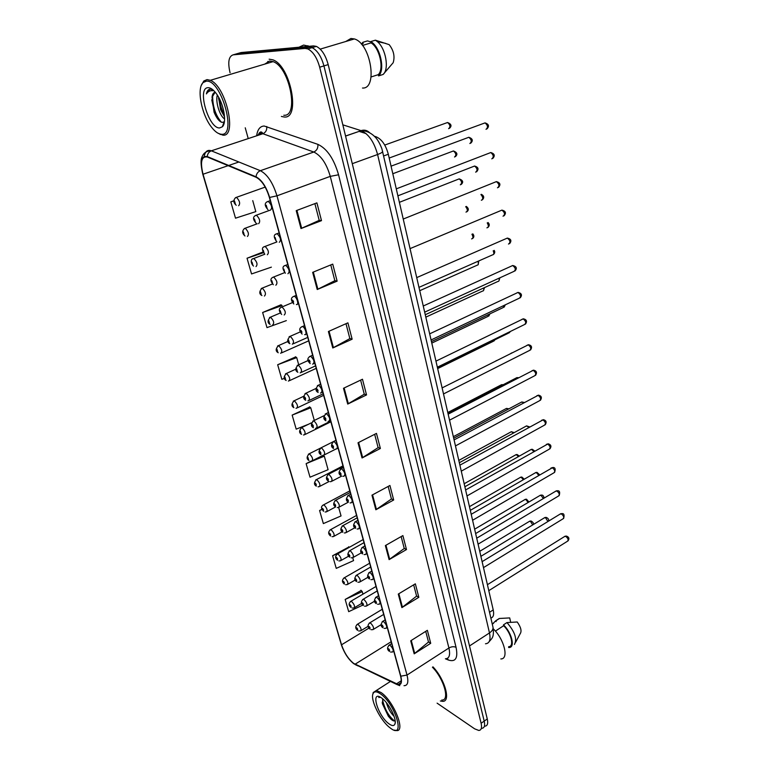 <?xml version="1.0" encoding="UTF-8"?>
<svg xmlns="http://www.w3.org/2000/svg" width="769" height="769" viewBox="0 0 769 769"><rect width="100%" height="100%" fill="white"/><g stroke="black" fill="none" stroke-linecap="round" stroke-linejoin="round"><path stroke-width="1.15" d="M374.349 136.228L376.195 136.824C381.76 139.237 385.798 145.053 388.316 154.252L493.227 609.913C494.188 614.623 493.4 617.334 490.872 618.074M359.008 131.336L366.054 133.585M440.349 700.972L442.435 701.338C451.211 702.241 445.078 679.44 432.966 666.858C445.078 679.44 451.211 702.241 442.435 701.338L440.349 700.972M284.27 117.013C300.814 119.089 290.653 65.711 272.87 59.838L269.131 59.184L272.87 59.838C290.653 65.711 300.814 119.089 284.27 117.013L281.387 116.446L284.27 117.013M353.634 663.387C348.319 659.033 344.291 652.833 341.542 644.787L203.035 174.236C200.065 161.865 201.488 156.117 207.322 157.011L256.135 177.293C261.739 180.311 266.151 187.021 269.381 197.412L400.562 676.018C401.956 681.699 401.168 684.535 398.207 684.516L353.634 663.387M353.721 663.705L396.458 684.304C400.976 685.996 402.418 683.295 400.803 676.182L269.621 197.441C266.305 186.78 261.787 179.908 256.048 176.812L207.255 156.568C201.257 155.626 199.786 161.509 202.833 174.217L341.33 644.643C344.156 652.891 348.28 659.244 353.721 663.705M437.1 703.154L474.636 728.829L478.799 730.454C481.346 730.223 482.125 727.83 481.115 723.264L484.201 721.111C485.191 725.667 484.412 728.07 481.855 728.31C484.412 728.07 485.191 725.667 484.201 721.111L323.941 65.903C321.327 56.483 317.386 50.398 312.108 47.649L309.253 47.149L235.872 54.051M281.06 304.755L262.633 312.493L266.987 327.623L286.347 320.615M295.681 356.922L277.667 364.746L281.858 379.319L284.472 378.319M361.17 590.496L345.175 599.445L348.693 611.663L362.824 605.088M348.963 546.97L332.602 555.737L336.245 568.378L353.557 560.611L352.75 557.736M309.724 407.003L292.153 415.097L296.19 429.15L308.619 424.2M481.115 723.264L319.683 67.211C317.049 57.771 313.098 51.677 307.831 48.918L304.985 48.418L233.122 54.849C228.672 56.358 227.653 62.327 230.066 72.757M245.244 127.798L248.224 138.593M328.401 331.516L347.905 322.845L352.135 339.196L332.775 347.973L328.401 331.516M312.656 272.351L332.737 264.113L337.13 281.146L317.222 289.509L312.656 272.351M296.228 210.648L316.905 202.872L321.5 220.636L300.996 228.547L296.228 210.648M371.956 495.178L389.931 485.479L393.68 499.994L375.849 509.77L371.956 495.178M385.375 545.567L402.879 535.589L406.493 549.556L389.114 559.621L385.375 545.567M398.284 594.072L415.347 583.834L418.826 597.302L401.879 607.606L398.284 594.072M410.713 640.798L427.362 630.33L430.717 643.307L414.183 653.833L410.713 640.798M343.503 388.278L362.478 379.232L366.534 394.93L347.713 404.071L343.503 388.278M358.018 442.79L376.474 433.399L380.376 448.481L362.055 457.968L358.018 442.79M262.911 252.04L247.032 258.24L251.55 273.947L271.37 267.151M233.718 200.805L230.815 201.853L235.506 218.185L255.817 211.619L252.741 200.622M311.07 461.14L306.12 463.649L310.013 477.203L328.094 469.696L324.307 456.18L323.23 455.277M321.98 509.232L319.596 510.501L323.355 523.593L341.052 515.941L338.677 507.473M380.376 448.481L378.088 447.529M374.666 434.322L378.117 447.635L362.055 457.968M366.534 394.93L364.246 394.113M360.613 380.117L364.266 394.199L347.713 404.071M430.717 643.307L428.468 641.913M425.728 631.359L428.496 642.038L414.183 653.833M418.826 597.302L416.567 596.004M413.674 584.844L416.596 596.119L401.879 607.606M406.493 549.556L404.225 548.364M401.158 536.57L404.254 548.48L389.114 559.621M393.68 499.994L391.402 498.918M388.172 486.431L391.431 499.014L375.849 509.77M321.5 220.636L319.202 220.309M314.877 203.641L319.212 220.367L300.996 228.547M337.13 281.146L334.832 280.637M330.766 264.921L334.851 280.704L317.222 289.509M352.135 339.196L349.837 338.523M345.992 323.701L349.857 338.6L332.775 347.973M292.153 415.097L310.753 407.781L314.3 420.432M310.753 407.781L309.474 406.811M306.12 463.649L324.307 456.18M319.596 510.501L322.076 509.443M332.602 555.737L340.715 552.142M349.318 547.317L348.713 546.721M345.175 599.445L362.237 591.592L362.949 594.149M362.237 591.592L360.911 590.227M277.667 364.746L296.709 357.604L298.718 364.785M296.709 357.604L295.44 356.758M262.633 312.493L282.127 305.543L280.877 304.832M247.032 258.24L263.286 252.751M230.815 201.853L233.728 200.93M267.9 61.414L266.795 63.51L267.9 61.414M484.903 726.176C487.459 725.926 488.257 723.523 487.267 718.967L328.19 64.596C325.595 55.195 321.653 49.12 316.367 46.39L313.502 45.9L241.082 52.552L237.112 53.695L309.253 47.149L312.108 47.649C317.386 50.398 321.327 56.483 323.941 65.903L484.201 721.111L487.267 718.967M380.482 693.859C376.618 691.196 374.118 691.177 372.984 693.821C370.177 699.838 380.492 720.63 389.739 727.58L390.162 727.907C405.984 740.662 395.881 704.337 380.482 693.859M394.497 730.117L396.314 730.55C406.195 732.29 393.641 700.828 381.059 692.542L376.416 690.447L373.215 692.513L372.83 694.32M393.766 716.026C390.508 712.738 388.066 708.307 386.442 702.731M392.238 711.873L389.45 706.903M389.008 723.85C392.113 726.08 394.103 726.109 394.978 723.927C396.948 719.342 389.268 703.866 382.414 698.598L381.674 698.031C369.947 689.139 377.666 715.843 389.008 723.85M382.924 699.098L382.443 703.818L388.383 716.304L391.008 719.217C392.921 720.88 394.295 721.38 395.151 720.707M380.107 697.06L378.704 697.493L380.511 697.272M508.626 646.681C514.499 646.806 511.289 633.031 503.657 625.716L495.399 631.099M515.672 642.173L520.2 633.714C521.901 631.147 520.911 627.235 517.239 621.986L506.973 622.573L503.464 624.861L503.657 625.716M514.471 644.412C517.316 638.981 514.817 631.695 506.973 622.573M508.617 647.517L509.059 647.508C515.422 647.661 511.75 632.56 503.464 624.861M492.266 624.111L493.592 623.255M500.84 658.937C509.155 659.216 504.253 639.222 493.304 628.84M441.752 700.04C450.153 700.915 443.982 678.825 432.418 667.213M510.683 622.275L509.703 617.92L499.283 618.478L496.495 620.285M496.168 621.583L495.784 620.746L492.554 623.928M495.976 620.737L499.475 618.478M394.612 720.976C388.835 716.516 384.808 709.451 382.529 699.761M392.719 720.486L389.191 716.66L382.241 702.126M206.294 81.168L203.218 82.514C196.393 88.147 201.507 114.677 211.513 127.164C215.012 131.691 218.3 134.056 221.385 134.258C237.256 136.469 221.318 79.178 206.294 81.168M217.752 133.085L222.799 135.123C237.486 137.497 226.259 86.33 210.331 80.303L207.024 79.591L203.804 81.005L201.44 85.176M283.809 115.235C299.314 117.119 289.74 67.105 273.091 61.635L269.611 61.02L264.699 64.135M309.234 46.294L303.62 45.073L298.93 47.236M362.497 88.041C378.04 89.204 370.85 43.449 354.374 38.94L350.914 38.479L345.79 41.497M224.596 118.878C220.155 116.667 215.224 102.364 217.291 95.02M224.548 116.83L220.568 109.64L218.579 97.154M215.301 92.28C213.474 92.463 212.388 94.116 212.042 97.24L215.08 92.299M212.955 89.848L210.398 89.127C208.389 89.271 207.053 90.867 206.4 93.905C208.015 91.386 210.187 90.329 212.926 90.732M219.588 127.933L222.299 126.827C227.163 122.752 223.769 103.392 216.3 93.578C213.369 89.637 210.648 87.676 208.139 87.685C196.604 87.426 208.524 128.692 219.588 127.933M212.042 97.24L214.061 112.149C216.608 118.253 219.309 121.675 222.154 122.406L224.163 121.838L222.299 126.827M371.1 76.948L378.261 74.651C384.375 69.008 379.617 47.716 371.033 42.881L362.497 45.467M378.261 74.651L378.55 75.91L383.135 74.439L393.18 62.702C395.035 56.483 393.699 50.456 389.172 44.64L375.387 40.18L370.735 41.593L371.033 42.881M383.135 74.439C389.422 69.152 385.836 48.37 377.3 41.564L375.387 40.18M378.55 75.91C385.471 70.162 380.184 46.457 370.735 41.593M361.382 44.112L363.141 43.583L362.843 42.305L361.622 44.035M362.843 42.305L367.476 40.911L370.812 41.891M206.4 93.905L209.908 89.185M210.283 89.05L211.677 88.877M221.366 122.184C215.493 115.283 212.571 106.295 212.619 95.221M224.385 114.937C221.799 110.284 220.145 104.901 219.444 98.778M223.75 124.395L223.25 124.27M218.117 119.464L214.532 112.37L211.754 99.845M224.413 116.677L221.088 109.804L218.54 98.201M489.526 612.287L493.227 609.913M383.683 155.934L388.316 154.252M375.262 137.151L376.195 136.824M341.542 644.787L369.014 628.071M256.644 135.623C257.596 129.365 260.133 126.164 264.238 126.029L317.895 144.361C327.036 148.657 333.929 158.798 338.562 174.784L456.055 647.344C458.17 658.091 455.604 662.32 448.375 660.023L445.376 658.783C449.279 658.61 450.461 655.025 448.913 648.007L330.266 176.37C326.546 163.643 321.058 155.53 313.8 152.031L262.873 133.729L260.874 133.325L256.49 135.844M357.989 665.916L355.172 664.57M260.46 134.527L260.96 131.932M269.621 197.441L276.965 195.826L407.012 675.067L400.803 676.182M256.048 176.812C256.394 173.813 257.826 171.775 260.355 170.699L260.393 170.699C267.42 174.448 272.947 182.82 276.965 195.826L330.266 176.37L338.562 174.784M207.255 156.568C207.543 153.723 208.899 151.81 211.331 150.83L260.364 170.699L313.8 152.022C316.809 150.589 318.174 148.032 317.895 144.361M399.765 685.669L396.458 684.304M456.055 647.344C453.912 646.335 451.528 646.556 448.913 648.007L407.012 675.067C408.724 682.151 407.733 685.688 404.013 685.688M204.189 156.415C205.169 151.358 207.553 149.494 211.34 150.82L262.883 133.729C265.786 132.403 267.074 129.999 266.737 126.51M399.899 684.15L399.246 683.833M202.833 174.217L202.747 174.063C199.392 158.702 201.93 157.424 203.112 154.761C204.939 152.099 207.678 150.791 211.331 150.83L260.355 170.699L313.8 152.031L262.883 133.729L262.258 132.595C260.797 131.211 259.413 132.124 258.086 135.315M202.776 174.159L341.33 644.643M233.122 54.849L237.112 53.695M319.683 67.211L328.19 64.596M304.985 48.418L313.502 45.9M448.375 660.023L447.327 658.389M203.035 174.236L228.153 165.662M228.71 165.47L238.899 161.99M355.047 664.233L391.161 641.74M396.323 683.939L401.255 680.757M358.633 442.473L362.66 457.613M372.561 494.851L376.435 509.414M385.961 545.24L389.681 559.246M398.851 593.735L402.437 607.222M411.271 640.452L414.731 653.439M344.147 387.97L348.338 403.735M329.055 331.218L333.419 347.646M313.329 272.082L317.885 289.211M296.921 210.389L301.679 228.268M485.489 643.768C489.536 643.442 490.862 639.827 489.478 632.935L469.513 645.95M492.881 626.764L493.016 627.331C493.208 629.33 492.025 631.195 489.478 632.935L377.589 154.502C374.118 141.967 368.649 134.017 361.18 130.663L345.55 136.007M369.687 132.806C367.274 130.307 364.4 129.586 361.046 130.624L342.83 124.838M382.606 151.282L382.654 151.503C382.52 152.3 380.828 153.3 377.589 154.502L352.279 163.682M532.725 524.9L530.37 521.257L529.168 521.507M356.922 624.524L358.143 624.466C360.911 627.437 361.709 629.58 360.546 630.907L358.633 630.965M357.297 629.801C357.96 629.696 357.768 629.004 356.701 627.754C356.037 627.869 356.23 628.552 357.297 629.801M547.922 521.526L545.509 517.633L544.231 517.922M369.245 623.111L370.533 623.044C373.407 626.081 374.224 628.283 372.975 629.638L371.062 629.705M369.062 626.399C368.361 626.524 368.562 627.225 369.658 628.513C370.36 628.388 370.168 627.687 369.062 626.399M488.796 590.659L567.359 541.309C568.733 540.04 568.195 538.387 565.734 536.349L564.388 536.637M388.72 645.374L390.094 645.316C393.026 648.411 393.863 650.632 392.594 651.987L390.556 652.045M388.605 648.738C387.864 648.825 388.057 649.536 389.191 650.862C389.941 650.776 389.739 650.065 388.605 648.738M528.12 502.484L525.833 499.446L524.631 499.725M350.366 601.531L351.568 601.445C354.384 604.434 355.182 606.616 353.961 607.971L352.164 608.039M350.722 606.837C351.385 606.693 351.183 606.001 350.116 604.751C349.453 604.895 349.655 605.597 350.722 606.837M523.343 479.731L521.219 477.27L520.027 477.568M343.685 578.105L344.877 577.99C347.732 581.018 348.53 583.219 347.261 584.603L345.569 584.7M344.022 583.45C344.685 583.267 344.483 582.556 343.407 581.316C342.743 581.499 342.955 582.21 344.022 583.45M518.402 456.623L516.518 454.729L515.345 455.037M336.889 554.247L338.062 554.093C340.965 557.15 341.753 559.39 340.427 560.812L338.869 560.909M337.197 559.621C337.86 559.409 337.658 558.688 336.582 557.448C335.918 557.669 336.13 558.4 337.197 559.621M513.317 433.139L511.741 431.793L510.578 432.13M329.959 529.937L331.112 529.754C334.063 532.85 334.842 535.118 333.467 536.57L332.045 536.675M330.247 535.349C330.91 535.099 330.699 534.359 329.613 533.138C328.959 533.388 329.17 534.128 330.247 535.349M543.375 498.533L540.991 495.303L539.723 495.611M362.641 599.532L363.91 599.426C366.832 602.502 367.649 604.732 366.342 606.116L364.544 606.193M362.43 602.809C361.728 602.963 361.93 603.684 363.035 604.963C363.737 604.809 363.535 604.088 362.43 602.809M538.627 475.204L536.397 472.589L535.147 472.916M355.912 575.5L357.172 575.366C360.142 578.471 360.94 580.73 359.584 582.152L357.912 582.239M355.672 578.778C354.97 578.97 355.182 579.691 356.287 580.96C356.989 580.778 356.778 580.047 355.672 578.778M533.715 451.499L531.725 449.481L530.485 449.827M349.059 551.008L350.299 550.835C353.317 553.978 354.115 556.275 352.692 557.727L351.154 557.833M348.78 554.276C348.088 554.507 348.299 555.247 349.414 556.506C350.106 556.285 349.895 555.535 348.78 554.276M508.059 409.281L506.886 408.454L505.733 408.81M322.903 505.156L324.037 504.954C327.027 508.069 327.805 510.376 326.373 511.866L325.104 511.981M323.172 510.616C323.826 510.318 323.605 509.568 322.519 508.357C321.875 508.655 322.086 509.405 323.172 510.616M502.57 385.038L500.811 385.096M315.703 479.904L316.818 479.673C319.866 482.826 320.635 485.162 319.145 486.69L318.03 486.806M315.953 485.402C316.597 485.076 316.376 484.307 315.29 483.105L315.953 485.402M308.379 454.162L309.465 453.902C312.56 457.084 313.329 459.468 311.772 461.035L310.83 461.14M308.59 459.699L307.917 457.363L308.59 459.699M496.639 360.526L495.803 360.949M528.639 427.401L526.967 425.968L525.746 426.334M342.07 526.044L343.291 525.842C346.358 529.014 347.155 531.341 345.666 532.83L344.281 532.946M341.763 529.303C341.071 529.572 341.282 530.331 342.397 531.581C343.089 531.312 342.878 530.552 341.763 529.303M523.381 402.908L522.132 402.033L520.921 402.427M334.948 500.59L336.149 500.35C339.264 503.56 340.052 505.925 338.504 507.453L337.274 507.569M334.602 503.849C333.909 504.156 334.131 504.925 335.255 506.165C335.938 505.858 335.726 505.089 334.602 503.849M517.893 378.021L516.009 378.088M327.69 474.627L328.863 474.358C332.035 477.607 332.814 480.01 331.199 481.577L330.141 481.692M327.296 477.885C326.614 478.231 326.835 479.02 327.969 480.25C328.651 479.904 328.43 479.116 327.296 477.885M437.667 368.582L493.131 341.388L494.275 340.109M300.9 427.91L301.967 427.622C305.11 430.842 305.87 433.264 304.255 434.87L303.486 434.975M301.092 433.495L300.41 431.111L301.092 433.495M431.793 343.099L487.882 316.453L489.046 314.271M293.277 401.139L294.325 400.822C297.516 404.081 298.266 406.541 296.584 408.195L296.007 408.281M293.441 406.782L292.739 404.34L293.441 406.782M425.824 317.145L482.548 291.067C483.73 290.961 484.066 289.951 483.557 288.029M285.501 373.83L286.52 373.494C289.759 376.791 290.509 379.29 288.769 380.991L288.375 381.049M285.635 379.521L284.924 377.041L285.635 379.521M419.73 290.701L477.116 265.228C478.539 264.978 478.779 263.69 477.847 261.345M277.58 345.963L278.561 345.608C281.858 348.943 282.598 351.481 280.8 353.231L280.598 353.269M277.676 351.721L276.955 349.184L277.676 351.721M471.58 238.909C473.243 238.438 473.358 236.881 471.926 234.228M269.486 317.53L270.467 317.164C273.793 320.548 274.523 323.134 272.659 324.922M269.554 323.345L268.814 320.76L269.554 323.345M511.933 352.846L511.02 353.307M320.279 448.154L321.432 447.856C324.662 451.143 325.431 453.585 323.749 455.181L322.865 455.296M319.856 451.403C319.173 451.797 319.404 452.605 320.529 453.816C321.211 453.422 320.981 452.624 319.856 451.403M312.733 421.133L313.858 420.816C317.136 424.142 317.895 426.622 316.155 428.266L315.453 428.362M312.252 424.392C311.58 424.834 311.81 425.651 312.945 426.853C313.627 426.42 313.396 425.593 312.252 424.392M437.513 367.928L508.415 333.179L509.645 331.814M305.024 393.574L306.129 393.228C309.455 396.583 310.215 399.111 308.398 400.803L307.888 400.88M304.505 396.833C303.842 397.323 304.072 398.159 305.216 399.342C305.879 398.861 305.649 398.025 304.505 396.833M431.447 341.58L503.176 307.571L504.416 305.245M297.161 365.438L298.237 365.073C301.611 368.466 302.361 371.043 300.487 372.782L300.179 372.83M296.594 368.707L297.315 371.273L296.594 368.707M425.267 314.732L497.851 281.483C499.119 281.367 499.485 280.291 498.927 278.253M289.134 336.716L290.182 336.332C293.614 339.763 294.354 342.388 292.412 344.185L292.307 344.204M288.519 339.994L289.259 342.618L288.519 339.994M418.961 287.366L492.42 254.914C493.958 254.635 494.217 253.27 493.198 250.8M465.995 212.119C467.86 211.187 467.763 209.37 465.706 206.669M261.229 288.51L262.239 288.144C265.545 291.538 266.276 294.171 264.421 296.036M261.268 294.392L260.508 291.749L261.268 294.392M460.314 184.829C462.313 183.157 461.948 181.167 459.199 178.869L458.122 179.292M252.809 258.874L253.847 258.519C257.125 261.931 257.846 264.613 256.01 266.564M252.799 264.834L252.03 262.142L252.799 264.834M454.527 157.02C456.517 155.29 456.161 153.271 453.45 150.955L452.335 151.368M244.206 228.624L245.273 228.268C248.522 231.7 249.243 234.43 247.426 236.468M244.167 234.66L243.379 231.902L244.167 234.66M448.625 128.683C450.605 126.904 450.259 124.847 447.587 122.502L446.443 122.915M235.42 197.72L236.516 197.373C239.736 200.824 240.447 203.612 238.65 205.736M235.343 203.843L234.535 201.026L235.343 203.843M280.945 307.398L282.012 307.004C285.443 310.484 286.174 313.146 284.203 314.992M280.281 310.686L281.031 313.358L280.281 310.686M486.912 227.845C488.69 227.288 488.796 225.634 487.229 222.895M272.582 277.446L273.677 277.061C277.09 280.56 277.811 283.271 275.85 285.203M271.861 280.752L272.63 283.482L271.861 280.752M481.336 200.276C483.336 199.161 483.192 197.249 480.913 194.528M475.655 172.169C477.76 170.449 477.405 168.401 474.588 166.037L473.406 166.498M264.036 246.859L265.17 246.474C268.544 249.992 269.265 252.751 267.324 254.77M263.267 250.185L264.046 252.972L263.267 250.185M469.869 143.524C471.964 141.746 471.618 139.66 468.84 137.276L467.629 137.728M255.318 215.599L256.481 215.224C259.826 218.761 260.537 221.578 258.615 223.683M254.481 218.944L255.279 221.799L254.481 218.944M483.49 567.618L562.927 518.883C564.359 517.595 563.831 515.912 561.332 513.855L559.986 514.173M382.203 621.64L383.558 621.544C386.547 624.668 387.374 626.918 386.038 628.311L384.116 628.379M382.058 624.986C381.318 625.11 381.511 625.831 382.654 627.148C383.395 627.023 383.193 626.302 382.058 624.986M478.087 544.164L558.409 496.072C559.909 494.755 559.39 493.054 556.852 490.968L555.516 491.314M375.551 597.436L376.897 597.311C379.934 600.464 380.751 602.752 379.357 604.174L377.56 604.251M375.378 600.781C374.638 600.945 374.839 601.675 375.983 602.983C376.723 602.829 376.522 602.089 375.378 600.781M472.589 520.277L553.824 472.868C555.381 471.522 554.872 469.792 552.286 467.687L550.969 468.052M368.774 572.77L370.1 572.597C373.186 575.789 374.003 578.115 372.542 579.566L370.889 579.663M368.572 576.096C367.832 576.298 368.043 577.048 369.187 578.346C369.927 578.153 369.716 577.404 368.572 576.096M466.985 495.947L549.143 449.24C550.777 447.875 550.277 446.116 547.643 443.982L546.336 444.376M361.872 547.615L363.179 547.403C366.313 550.633 367.121 552.998 365.602 554.478L364.083 554.584M361.622 550.94C360.892 551.171 361.103 551.94 362.257 553.228C362.987 552.988 362.776 552.229 361.622 550.94M461.285 471.157L544.385 425.199C546.086 423.796 545.596 422.018 542.924 419.864L541.626 420.268M354.826 521.949L356.114 521.718C359.306 524.987 360.103 527.38 358.508 528.899L357.152 529.005M354.547 525.275C353.817 525.554 354.028 526.332 355.191 527.611C355.922 527.332 355.701 526.554 354.547 525.275M455.469 445.905L539.54 400.726C541.309 399.294 540.838 397.486 538.117 395.304L536.829 395.737M347.636 495.774L348.905 495.505C352.154 498.812 352.952 501.244 351.279 502.801L350.097 502.916M347.319 499.091C346.598 499.417 346.819 500.215 347.982 501.475C348.703 501.157 348.492 500.359 347.319 499.091M449.548 420.172L534.599 375.801C536.445 374.34 535.983 372.504 533.215 370.293L531.946 370.745M340.311 469.071L341.561 468.773C344.858 472.118 345.646 474.588 343.906 476.184L342.897 476.299M339.956 472.387C339.235 472.752 339.456 473.56 340.629 474.819C341.349 474.454 341.128 473.637 339.956 472.387M443.502 393.949L529.572 350.424C531.485 348.934 531.043 347.069 528.226 344.82L526.976 345.291M332.833 441.819L334.054 441.483C337.418 444.867 338.197 447.385 336.38 449.019L335.563 449.125M332.439 445.126C331.718 445.539 331.948 446.366 333.121 447.616C333.842 447.202 333.611 446.376 332.439 445.126M437.35 367.217L524.448 324.576C526.438 323.047 526.006 321.154 523.141 318.885L521.911 319.366M325.21 413.991L326.402 413.635C329.814 417.058 330.583 419.614 328.699 421.306L328.075 421.393M324.758 417.307C324.047 417.769 324.278 418.615 325.46 419.845C326.171 419.384 325.941 418.538 324.758 417.307M431.073 339.956L519.229 298.237C521.295 296.68 520.882 294.748 517.97 292.451L516.758 292.951M317.414 385.586L318.587 385.202C322.057 388.672 322.817 391.277 320.856 393.007L320.442 393.074M316.924 388.912C316.222 389.422 316.453 390.287 317.635 391.498C318.347 390.988 318.106 390.123 316.924 388.912M424.671 312.156L513.913 271.409C516.057 269.813 515.653 267.852 512.692 265.526L511.51 266.036M309.465 356.585L310.599 356.172C314.137 359.681 314.886 362.334 312.858 364.122L312.637 364.15M308.927 359.911C308.225 360.478 308.465 361.353 309.657 362.555C310.359 361.997 310.109 361.113 308.927 359.911M508.492 244.071C510.712 242.446 510.328 240.457 507.338 238.082L506.165 238.592M301.352 326.96L302.477 326.527C305.264 327.209 307.571 335.678 304.678 334.611M300.756 330.295C300.054 330.91 300.304 331.814 301.496 332.996C302.198 332.381 301.948 331.477 300.756 330.295M503.041 216.214C505.252 214.541 504.887 212.513 501.926 210.12L500.715 210.629M293.056 296.69L294.219 296.267C297.017 296.988 299.247 305.456 296.401 304.505M292.403 300.035C291.72 300.708 291.97 301.631 293.162 302.794C293.854 302.121 293.604 301.208 292.403 300.035M497.476 187.809C499.687 186.088 499.331 184.022 496.409 181.609L495.159 182.109M284.578 265.757L285.789 265.334C289.298 268.939 290.019 271.736 287.942 273.735M283.876 269.121L284.655 271.938L283.876 269.121M491.804 158.856C494.006 157.078 493.669 154.973 490.785 152.541L489.497 153.031M275.927 234.132L277.167 233.728C280.647 237.342 281.358 240.207 279.291 242.293M275.158 237.525L275.956 240.409L275.158 237.525M486.018 129.327C488.219 127.491 487.892 125.337 485.047 122.886L483.73 123.367M267.074 201.805L268.352 201.401C271.793 205.054 272.495 207.966 270.457 210.148M266.247 205.227L267.064 208.168L266.247 205.227M342.666 648.354L341.244 644.46M307.831 48.918L316.367 46.39M398.207 684.516L400.928 682.747M489.161 641.663C492.016 638.183 494.323 637.434 493.016 627.331L381.914 148.83C379.761 143.226 377.406 139.199 374.859 136.738C370.869 132.758 366.313 130.73 361.18 130.663L345.569 136.084M533.369 524.516C533.955 523.497 533.205 522.334 531.11 521.007L529.793 521.132L479.741 551.325M368.197 626.264L361.142 630.542M382.27 609.279L357.498 624.207C355.143 626.351 355.172 628.398 357.566 630.369M480.894 556.333L544.904 517.518L546.221 517.393C548.335 518.335 549.085 519.594 548.48 521.19M383.673 614.412L369.87 622.775C367.438 624.947 367.457 627.052 369.937 629.09M381.107 624.678L373.619 629.244M487.421 584.69L565.071 536.214L566.484 536.089C569.05 537.079 569.56 538.694 568.003 540.934M391.671 643.576L389.364 645.018C386.961 647.46 386.99 649.603 389.46 651.43M393.776 651.247L393.247 651.574M528.947 501.994L526.525 499.216L525.285 499.341L474.646 529.178M361.766 603.338L354.596 607.597M376.012 586.459L350.972 601.204C348.549 603.357 348.559 605.434 351 607.433M524.256 479.202L521.853 477.059L520.709 477.174L469.455 506.656M355.278 579.961L347.915 584.219M369.649 563.225L344.329 577.769C341.84 579.932 341.84 582.037 344.329 584.065M519.354 456.094L517.104 454.517L516.066 454.642L464.178 483.739M348.751 556.112L341.119 560.418M363.16 539.559L337.562 553.901C334.996 556.074 334.986 558.198 337.524 560.274M514.25 432.63L511.337 431.717L458.805 460.42M342.186 531.773L334.198 536.166M356.547 515.451L330.67 529.591C328.027 531.744 327.998 533.897 330.593 536.031M475.646 533.551L540.434 495.198L541.655 495.073C542.827 494.967 543.654 495.967 544.164 498.072M377.243 590.938L363.304 599.186C360.786 601.387 360.796 603.511 363.324 605.568M374.609 601.185L367.024 605.712M470.311 510.356L535.887 472.493L537.012 472.368L539.53 474.684M370.687 567.022L356.614 575.145C354.182 577.961 354.182 580.114 356.595 581.604M368.082 577.211L360.296 581.729M464.87 486.748L531.264 449.394L532.283 449.279L534.666 450.97M364.006 542.654L349.789 550.642C347.28 553.478 347.271 555.66 349.741 557.179M361.507 552.728L353.442 557.294M372.984 693.821L373.215 692.513M390.441 681.43L376.416 690.447M395.228 722.226L394.978 723.927M499.283 618.478L495.784 620.746M382.443 703.818L382.289 702.722M388.383 716.304L389.191 716.66M203.218 82.514L203.804 81.005M221.03 134.229L220.203 134.498M385.702 43.391L377.3 41.564M354.374 38.94L320.231 49.12M308.004 45.756L304.793 46.698M273.091 61.635L210.331 80.303M221.088 109.804L220.568 109.64M508.895 408.829L506.521 408.397L453.345 436.677M350.26 492.487L335.755 500.206C333.054 503.051 333.015 505.291 335.63 506.915L327.133 511.462M349.818 490.891L323.643 504.81C319.789 506.944 322.009 509.213 323.538 511.337M503.205 384.711L501.628 384.663L447.779 412.511M329.017 481.548L319.933 486.277M342.964 465.87L316.482 479.548C313.867 482.48 313.819 484.681 316.338 486.162M323.115 455.286L312.599 460.612M319.952 448.394L309.186 453.797C306.495 456.805 306.447 459.035 309.013 460.506M459.343 462.717L526.554 425.891L529.572 426.891M357.201 517.816L342.839 525.669C340.244 528.534 340.215 530.735 342.753 532.283M354.894 527.736L346.454 532.398M453.7 438.234L521.766 401.976L524.227 402.456M348.29 502.195L339.331 507.002M447.962 413.309L516.903 377.627L518.537 377.694M343.176 466.668L328.526 474.242C325.806 477.28 325.748 479.539 328.363 481.038M341.638 476.126L332.073 481.125M493.977 341.013L494.948 339.783M330.881 421.797L305.12 434.447M311.464 422.815L301.746 427.545C298.978 430.592 298.91 432.86 301.544 434.35M488.767 316.078L489.94 313.848M323.624 395.333L297.488 407.762M303.592 396.323L294.152 400.774C291.307 403.86 291.23 406.167 293.921 407.685M483.451 290.692L484.537 287.577M316.232 368.351L289.711 380.559M295.815 369.178L286.414 373.455C283.482 376.608 283.396 378.944 286.164 380.482M478.049 264.853L478.827 260.912M308.696 340.84L281.771 352.798M288.039 341.407L278.522 345.598C275.504 348.818 275.408 351.202 278.243 352.74M472.791 233.853C474.281 235.612 474.204 237.179 472.551 238.544M280.243 313.012L270.409 317.174C267.372 320.462 267.285 322.884 270.169 324.431M332.487 442.079L321.163 447.76C318.356 450.865 318.289 453.162 320.961 454.652M335.736 449.125L324.662 454.729M323.903 415.76L313.646 420.749C310.753 423.911 310.676 426.237 313.416 427.737M330.699 421.133L317.097 427.804M510.328 331.487L509.328 332.785M315.963 388.48L305.975 393.18C302.986 396.362 302.899 398.727 305.716 400.284M323.201 393.776L309.388 400.341M505.32 304.822L504.128 307.167M308.119 360.517L298.151 365.044C295.075 368.303 294.979 370.716 297.863 372.273M315.55 365.871L301.515 372.311M499.908 277.811L498.831 281.079M300.285 331.891L290.163 336.322C286.991 339.658 286.885 342.109 289.846 343.685M307.744 337.399L293.47 343.714M494.159 250.377C495.121 251.761 494.88 253.136 493.438 254.51M466.312 206.419C468.744 208.293 468.946 210.062 466.937 211.744M272.447 283.982L261.989 288.202C259.076 291.547 259.057 293.998 261.931 295.546M399.38 202.324L459.199 178.869C462.976 180.292 463.659 182.147 461.227 184.445M264.767 254.241L253.386 258.624C250.406 258.759 250.675 263.623 253.53 266.074M392.805 173.736L453.45 150.955C457.238 152.473 457.891 154.377 455.402 156.636M257.231 223.779L244.619 228.431C241.927 230.854 242.043 233.372 244.965 235.977M384.74 145.062L447.587 122.502C451.374 124.078 451.999 126.01 449.471 128.298M265.19 187.098L235.66 197.604C233.113 200.142 233.295 202.689 236.218 205.246M281.675 314.492C278.493 310.83 278.551 308.35 281.848 307.033L292.431 302.611M488.065 222.539C489.699 224.163 489.661 225.798 487.94 227.441M273.331 284.693C270.15 280.896 270.14 278.378 273.312 277.138L284.617 272.63M481.423 194.326C484.114 195.903 484.412 197.748 482.326 199.863M264.815 254.27C261.72 249.944 261.652 247.397 264.594 246.609L276.917 241.918M476.617 171.766C478.991 169.036 478.308 167.133 474.588 166.037L397.89 195.826M256.125 223.183C252.838 219.511 252.693 216.925 255.693 215.426L269.756 210.302M470.791 143.121C473.291 140.592 472.637 138.651 468.84 137.276L391.056 166.162M482.115 561.649L560.707 513.73L562.033 513.605C564.033 513.413 564.552 515.047 563.6 518.508M385.173 619.872L382.875 621.265C380.511 624.12 380.53 626.283 382.933 627.744M387.278 627.552L386.73 627.879M476.713 538.194L556.275 490.862L557.496 490.737C559.649 490.651 560.197 492.304 559.13 495.688M378.55 595.706L376.262 597.061C373.821 599.935 373.821 602.127 376.281 603.607M380.655 603.396L380.088 603.732M471.214 514.298L552.882 467.465C555.16 467.417 555.727 469.08 554.574 472.474M371.792 571.069L369.533 572.376C367.005 575.299 366.996 577.509 369.505 579.009M373.907 578.769L373.321 579.115M465.61 489.959L548.182 443.79C551.075 444.674 551.661 446.356 549.931 448.836M364.91 545.942L362.66 547.211C360.036 550.152 360.017 552.382 362.593 553.92M367.024 553.67L366.419 554.016M459.9 465.168L543.395 419.682C546.25 420.432 546.846 422.143 545.211 424.786M357.883 520.325L355.653 521.545C352.942 524.487 352.904 526.755 355.547 528.341M360.007 528.063L359.373 528.418M454.085 439.906L538.521 395.141C541.491 395.92 542.116 397.64 540.405 400.303M350.722 494.188L348.511 495.371C345.742 498.437 345.694 500.734 348.367 502.253M352.856 501.955L352.183 502.32M448.154 414.155L533.561 370.158C536.608 370.898 537.262 372.648 535.503 375.378M343.416 467.523L341.225 468.657C338.37 471.81 338.302 474.137 341.042 475.636M345.55 475.329L344.858 475.684M442.117 387.903L528.505 344.714C531.687 345.425 532.359 347.194 530.514 349.991M335.957 440.31L333.794 441.396C330.843 444.597 330.766 446.962 333.563 448.481M338.1 448.154L337.37 448.519M435.946 361.142L523.353 318.799C526.669 319.577 527.361 321.355 525.438 324.143M328.344 412.53L326.21 413.568C323.153 416.808 323.067 419.201 325.941 420.768M330.507 420.422L329.738 420.797M429.669 333.842L518.104 292.393C521.642 293.287 522.362 295.094 520.257 297.805M320.567 384.173L318.462 385.163C315.319 388.46 315.213 390.902 318.155 392.478M322.749 392.113L321.942 392.498M423.258 306.004L512.75 265.497C516.566 266.449 517.306 268.275 514.98 270.976M312.627 355.22L310.551 356.162C305.264 358.873 309.205 362.632 310.215 363.602M314.829 363.218L313.973 363.602M302.111 334.111C298.853 330.487 298.958 327.969 302.409 326.546L304.524 325.633M509.597 243.638C511.837 240.784 511.087 238.938 507.338 238.082L416.721 277.609M293.835 303.986C290.586 300.218 290.624 297.661 293.941 296.325L296.238 295.421M504.108 215.772C506.406 212.936 505.685 211.052 501.926 210.12L410.05 248.627M285.386 273.216C282.242 268.842 282.213 266.247 285.289 265.449L287.779 264.536M498.514 187.367C500.879 184.579 500.177 182.657 496.409 181.609L403.235 219.05M276.753 241.774C273.562 237.333 273.466 234.699 276.456 233.891L279.128 232.969M492.814 158.414C495.236 155.646 494.563 153.694 490.785 152.541L396.285 188.857M267.939 209.639C264.546 205.794 264.373 203.131 267.429 201.641L270.284 200.699M486.988 128.884C489.478 126.145 488.834 124.145 485.047 122.886L389.191 158.03"/></g></svg>
